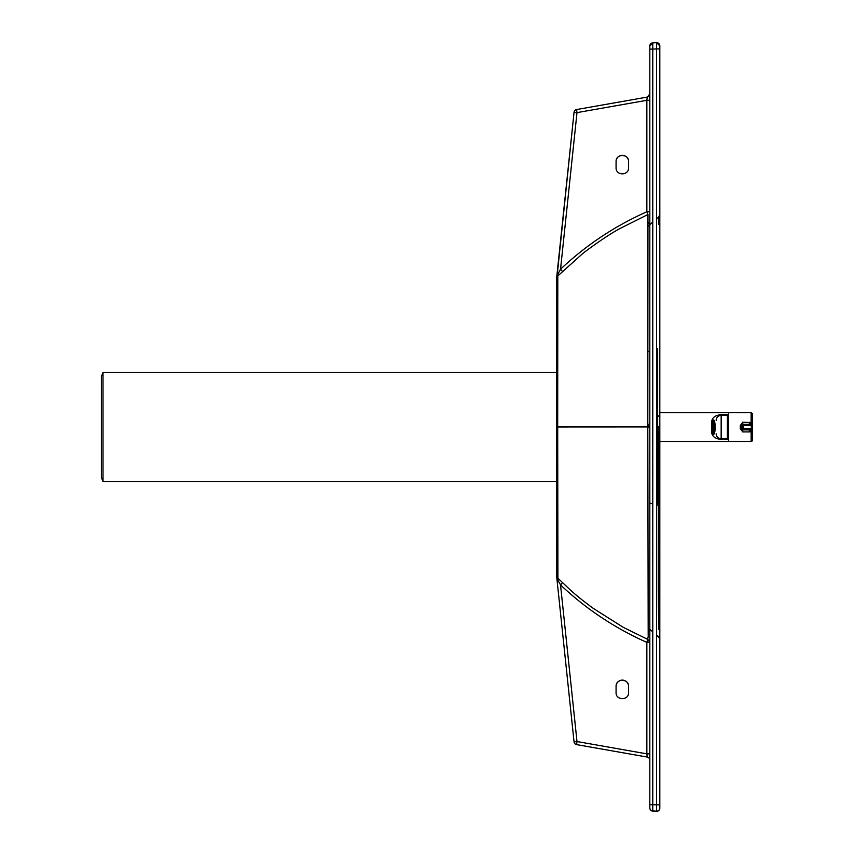 <?xml version="1.0" encoding="UTF-8"?>
<svg xmlns="http://www.w3.org/2000/svg" width="854" height="854" viewBox="0 0 854 854"><rect width="100%" height="100%" fill="white"/><g stroke="black" fill="none" stroke-linecap="round" stroke-linejoin="round"><path stroke-width="1.28" d="M648.57 427.043L647.802 423.392M657.644 505.44L657.644 348.635M659.811 45.817A3.128 3.128 0 0 0 656.523 42.7L659.811 45.817L659.811 804.895L652.776 804.724L652.776 811.108L656.523 811.3L656.523 48.891L652.776 49.094L652.776 42.892L649.819 46.02A3.128 3.128 180 0 1 652.776 42.892L656.523 42.7L656.523 48.891L659.811 48.913M656.523 811.3A3.128 3.128 180 0 0 659.811 808.183L659.811 804.895M628.576 686.349L628.576 692.594C628.875 700.622 615.777 700.622 616.076 692.594L616.076 686.349A6.245 6.245 180 0 1 622.32 680.115A6.245 6.245 180 0 1 628.576 686.36C628.875 678.322 615.777 678.322 616.076 686.349M652.776 811.108A3.128 3.128 180 0 1 649.819 807.98L649.819 807.809A3.128 3.128 0 0 0 652.776 810.926L656.523 811.119A3.128 3.128 180 0 0 659.811 808.001M647.236 757.082A3.128 3.128 180 0 1 649.819 760.156A3.128 3.128 -0 0 0 647.236 757.06L576.621 744.624A3.128 3.128 180 0 1 574.048 741.87L576.994 741.539L646.852 753.858L647.236 757.06L576.621 744.613A3.128 3.128 180 0 1 574.048 741.87L556.861 578.329A24.99 24.99 180 0 1 556.723 575.724A24.969 24.937 -89.2 0 0 556.861 578.329L560.534 584.926C586.025 608.955 614.795 628.117 646.852 642.389L646.852 753.858L649.819 753.847M616.076 161.566A6.245 6.245 180 0 1 622.32 155.321A6.245 6.245 180 0 1 628.576 161.566C628.875 153.528 615.777 153.528 616.076 161.555L616.076 167.8C615.777 175.828 628.875 175.828 628.576 167.8L628.576 161.555M649.819 94.015A3.128 3.128 180 0 1 647.236 97.089L576.621 109.547L647.236 97.089L649.819 94.015M649.819 46.02L649.819 807.809M557.075 577.155L557.128 578.286A3.128 1.975 -27.2 0 0 557.075 577.155L557.801 579.93M556.723 278.436L557.801 274.23L557.694 426.968L556.723 426.968L556.723 278.436A24.969 24.937 90.8 0 1 556.861 275.831L574.048 112.29L576.994 112.621L646.852 100.302L647.236 97.089M649.819 49.116L652.776 49.094L652.776 804.724L649.819 804.703M647.962 214.621L647.802 426.925L557.694 426.968L557.908 578.19M649.819 426.925L647.802 426.925L648.186 636.828L646.852 642.389L649.819 642.389L647.962 639.529L623.313 627.359L593.509 608.55C583.314 601.056 575.425 594.715 569.831 589.527L557.897 578.19M557.619 276.13L582.214 254.001C580.635 254.919 605.048 236.355 620.164 228.434L647.962 214.503L646.852 211.76L646.852 100.302L649.819 100.302M557.801 274.23L560.534 269.234L576.994 112.621L576.621 109.547A3.128 3.128 0 0 0 574.048 112.29L557.128 275.874A3.128 1.975 27.2 0 1 557.075 277.006L556.723 278.415M562.423 271.348L560.534 269.234C586.025 245.194 614.795 226.043 646.852 211.76L649.819 211.76M562.498 582.706L560.534 584.926L576.994 741.539L576.621 744.613M658.797 224.559L658.317 217.428M659.811 426.925L658.37 426.925L658.327 529.555C658.253 562.252 658.124 602.433 658.797 629.313M557.491 552.837A3.128 3.128 -0 0 0 556.723 554.886L557.491 552.837M556.723 426.968L556.723 575.617M101.391 376.721L101.391 477.29L103.014 481.667L103.014 372.344L101.391 376.721M556.723 481.667L103.014 481.667M556.723 372.344L103.014 372.344M713.015 420.574A6.608 1.409 90 0 1 714.424 427.181A6.608 1.409 90 0 1 713.015 433.789L713.015 433.789A6.608 1.409 90 0 1 711.595 427.171A6.608 1.409 90 0 1 713.005 420.574A6.608 1.409 90 0 1 713.015 420.574A6.608 1.409 90 0 1 714.424 427.192A6.608 1.409 90 0 1 713.015 433.789A0.63 0.608 90.4 0 0 713.624 434.408L713.624 434.408A7.227 1.548 -90 0 0 715.161 427.181A7.227 1.548 -90 0 0 713.624 419.944A0.63 0.608 90.4 0 0 713.015 420.574A0.63 0.608 -89.6 0 1 713.624 419.944A7.227 1.548 90 0 1 715.161 427.181A7.227 1.548 90 0 1 713.624 434.408L713.624 434.408A0.63 0.608 -89.6 0 1 713.015 433.789A6.608 1.409 90 0 1 711.595 427.171A6.608 1.409 90 0 1 713.015 420.574A6.608 1.409 -90 0 0 711.595 427.171A6.608 1.409 -90 0 0 713.015 433.789A6.608 1.409 -90 0 0 714.424 427.192A6.608 1.409 -90 0 0 713.015 420.574M713.293 426.498L714.157 426.936A5.37 1.142 90 0 0 713.965 424.214L713.293 426.498L714.147 426.498M714.157 426.925L713.325 426.925M714.147 427.833L713.293 427.833L713.965 430.138A5.37 1.142 90 0 0 714.157 427.416L713.293 427.833M713.154 425.858L713.901 423.83A5.37 1.142 90 0 0 713.41 422.143L713.303 425.858M713.314 428.494L713.41 432.209A5.37 1.142 90 0 0 713.912 430.523L713.154 428.494M712.962 425.708L713.314 422.004L712.706 422.004L712.962 425.708M712.78 426.125L712.61 422.154A5.37 1.142 90 0 0 712.108 423.83L712.78 426.125M712.119 430.533A5.37 1.142 90 0 0 712.61 432.209L712.791 428.238L712.119 430.533L712.727 430.533M712.695 426.947L712.055 424.224A5.37 1.142 90 0 0 711.862 426.947L712.695 426.947L711.862 426.947M712.727 427.854L711.862 427.427A5.37 1.142 90 0 0 712.055 430.138L712.727 427.854M712.727 423.83L712.108 423.83M712.706 422.004A5.37 1.142 90 0 1 713.005 421.812A5.37 1.142 90 0 1 713.314 422.004M713.314 432.359A5.37 1.142 90 0 1 713.015 432.551A5.37 1.142 90 0 1 712.706 432.359M752.15 425.431L751.125 422.495L742.713 422.26L740.301 425.591L740.301 428.58L742.713 431.91L741.539 428.708L741.539 425.463L742.713 422.26L742.82 424.331L749.342 424.331L749.342 422.26M749.342 429.882L749.342 431.91L751.125 431.676L752.139 428.836M750.324 429.872L751.125 431.676L751.136 441.454A1.249 1.249 -163.9 0 0 752.385 440.205L752.385 428.43M750.271 424.374L751.125 422.495L751.136 412.717L728.643 412.717L728.643 416.4M728.643 437.771L728.643 441.454L751.136 441.454L752.374 440.344M740.301 425.591L741.571 425.58A1.249 1.249 -87 0 1 742.82 424.331L743.588 424.374A1.249 1.249 -87 0 0 742.339 425.623L742.339 428.633L743.62 428.633L743.62 425.623L741.571 425.58M740.301 428.58L741.571 428.591A1.249 1.249 93 0 0 742.756 429.84L743.524 429.882A1.249 1.249 -87 0 1 742.339 428.633L741.571 428.591M749.342 431.91L742.713 431.91L742.82 429.84M749.342 424.331L743.588 424.374L743.62 425.623L750.143 425.623L750.111 424.374A2.498 2.498 93 0 1 752.609 426.872L749.481 424.331M728.515 440.301A13.493 13.493 180 0 0 728.643 440.269L728.515 438.07M712.033 432.049A4.996 1.719 -0 0 0 711.595 432.039C712.033 436.501 715.364 438.967 721.598 439.447L728.515 439.372M720.541 415.386L727.405 415.268L728.515 415.962L728.515 414.681L721.598 414.606C715.364 415.087 712.033 417.563 711.595 422.036L711.595 426.295M727.405 414.606L727.405 438.828L721.16 438.828A4.996 4.996 0 0 1 716.196 434.408M716.164 433.832C716.453 436.864 718.118 438.529 721.16 438.828L721.16 415.343A4.996 4.996 180 0 0 716.175 419.944M727.405 439.447L728.654 437.579L728.654 416.592L727.405 415.343L721.16 415.343L727.405 415.343L728.654 416.506M728.654 437.579L727.405 438.828L721.16 438.807M728.654 416.592L727.405 415.343M713.015 420.883A6.298 1.345 -90 0 0 713.005 420.883A6.298 1.345 -90 0 0 711.67 427.171A6.298 1.345 -90 0 0 713.015 433.469L713.015 433.469A6.298 1.345 -90 0 0 714.35 427.181A6.298 1.345 -90 0 0 713.015 420.883A6.298 1.345 90 0 1 714.35 427.192A6.298 1.345 90 0 1 713.015 433.469A6.298 1.345 90 0 1 711.67 427.171A6.298 1.345 90 0 1 713.015 420.883M713.613 419.944A7.227 1.548 90 0 1 713.624 419.944A7.227 1.548 -90 0 0 713.613 419.944C710.656 420.937 711.051 434.803 713.613 434.408L713.624 434.408M649.819 503.049L652.776 503.956M659.811 214.621L658.423 217.418L656.523 218.891M652.776 221.987L648.325 226.032M647.834 351.656L649.819 351.037M659.811 639.272L658.423 636.476L656.523 635.013M652.776 631.907L649.819 629.259M752.385 425.826L752.385 414.51M743.588 429.882L750.111 429.882L743.588 429.882A1.249 1.249 -87 0 1 743.524 429.882A1.249 1.249 0 0 0 743.588 429.882L743.62 428.633L750.143 428.633L750.111 429.882A2.498 2.498 93 0 0 752.609 427.384L751.392 427.384A1.249 1.249 -87 0 1 750.143 428.633M750.143 425.623A1.249 1.249 -87 0 1 751.392 426.872L751.392 427.384M751.392 426.872L752.609 426.872M711.595 428.046L711.595 432.039M721.598 438.828L721.598 439.447M721.598 415.343L721.598 414.606M658.562 416.133L659.811 414.884M649.819 213.671L649.819 212.262M556.723 278.553L556.723 281.169M649.819 222.275L648.346 223.332M658.178 636.7L656.523 635.835M576.621 109.547A3.128 3.128 0 0 0 574.048 112.29M556.723 574.24L556.723 575.66M656.523 42.7L652.776 42.892M649.819 642.293L649.819 640.222M751.136 412.717L752.331 413.624M750.111 429.882L752.609 427.384M728.515 441.454L659.811 441.454M721.16 415.343C718.118 415.642 716.453 417.307 716.164 420.339M728.515 412.717L659.811 412.717"/></g></svg>
